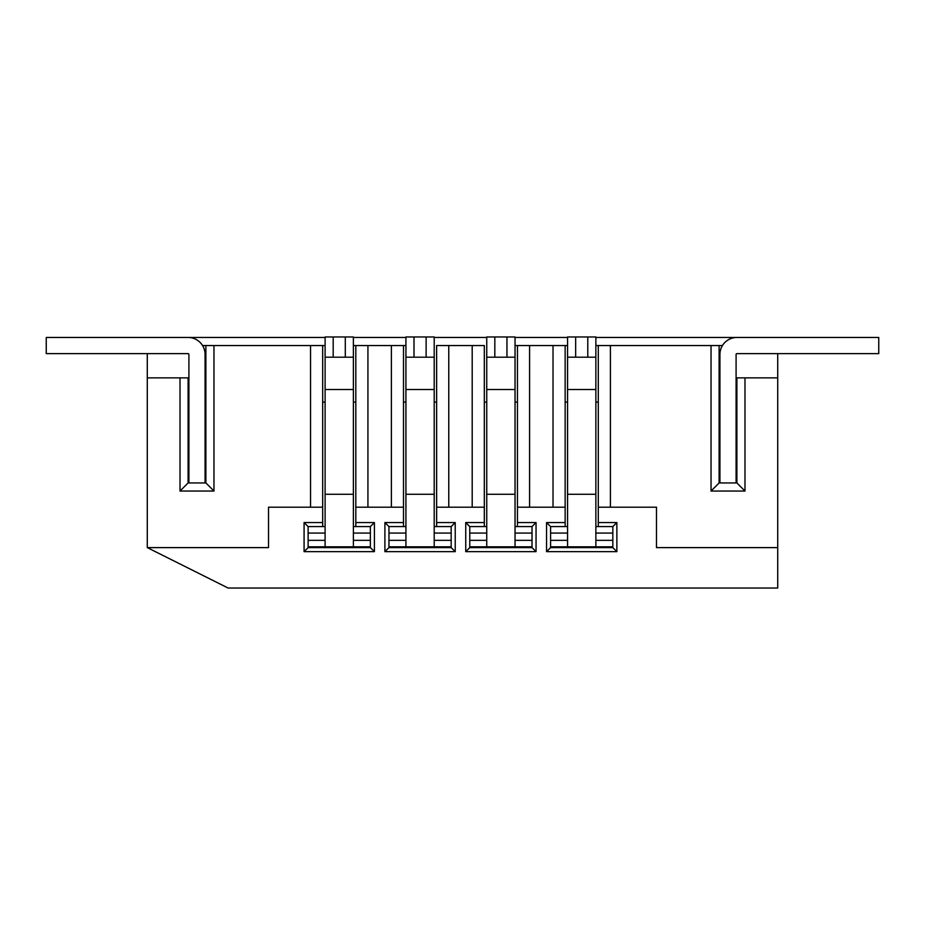 <?xml version="1.0" encoding="UTF-8"?>
<svg xmlns="http://www.w3.org/2000/svg" width="925" height="925" viewBox="0 0 925 925"><rect width="100%" height="100%" fill="white"/><g stroke="black" fill="none" stroke-linecap="round" stroke-linejoin="round"><path stroke-width="1.39" d="M610.407 507.201L598.29 507.201L598.29 345.545L610.407 345.545L610.407 507.201L656.484 507.201L656.484 547.612L777.717 547.612L777.717 588.023L228.105 588.023L147.283 547.612L147.283 353.627M598.29 546.802L598.29 547.612M598.29 507.201L598.29 526.591M553.023 345.545L565.152 345.545L565.152 507.201L553.023 507.201L553.023 345.545L529.586 345.545L529.586 507.201L553.023 507.201M565.152 526.591L565.152 507.201M565.152 547.612L565.152 546.802M598.29 522.556L616.871 522.556L616.871 551.647L546.559 551.647L546.559 522.556L565.152 522.556M529.586 507.201L517.457 507.201L517.457 522.556L536.049 522.556L536.049 551.647L465.738 551.647L465.738 522.556L484.318 522.556L484.318 507.201L472.201 507.201L472.201 345.545L448.764 345.545L448.764 507.201L472.201 507.201M448.764 507.201L436.635 507.201L436.635 522.556L455.227 522.556L455.227 551.647L384.904 551.647L384.904 522.556L403.497 522.556L403.497 507.201L391.379 507.201L391.379 345.545L367.93 345.545L367.93 507.201L391.379 507.201M367.93 507.201L355.813 507.201L355.813 522.556L374.405 522.556L374.405 551.647L304.082 551.647L304.082 522.556L322.675 522.556L322.675 507.201L310.546 507.201L310.546 345.545L213.964 345.545L213.964 491.036L180.017 491.036L180.017 377.874L147.283 377.874M565.152 402.121L567.568 402.121M595.862 402.121L598.29 402.121M565.152 345.545L567.568 345.545M595.862 345.545L598.29 345.545M777.717 353.627L777.717 377.874L744.983 377.874L744.983 491.036L711.036 491.036L711.036 345.545L610.407 345.545M777.717 377.874L777.717 547.612M517.457 507.201L517.457 345.545L529.586 345.545M517.457 546.802L517.457 547.612M517.457 522.556L517.457 526.591M472.201 345.545L484.318 345.545L484.318 507.201M484.318 526.591L484.318 522.556M484.318 547.612L484.318 546.802M484.318 402.121L486.747 402.121M515.04 402.121L517.457 402.121M515.04 345.545L517.457 345.545M434.207 337.463L486.747 337.463M391.379 345.545L405.925 345.545M403.497 402.121L405.925 402.121M434.207 402.121L436.635 402.121M436.635 507.201L436.635 345.545L448.764 345.545M436.635 546.802L436.635 547.612M436.635 522.556L436.635 526.591M403.497 345.545L403.497 507.201M403.497 526.591L403.497 522.556M403.497 547.612L403.497 546.802M711.036 345.545L722.448 345.545M355.813 507.201L355.813 345.545L367.93 345.545M355.813 546.802L355.813 547.612M355.813 526.591L355.813 522.556M310.546 345.545L322.675 345.545L322.675 507.201M322.675 522.556L322.675 526.591M322.675 547.612L322.675 546.802M322.675 402.121L325.103 402.121M353.385 402.121L355.813 402.121M322.675 345.545L325.103 345.545M353.385 345.545L355.813 345.545M147.283 547.612L268.516 547.612L268.516 507.201L310.546 507.201M515.04 337.463L567.568 337.463M595.862 337.463L777.717 337.463M147.283 337.463L325.103 337.463M353.385 337.463L405.925 337.463M202.552 345.545L213.964 345.545M180.017 377.874L188.099 377.874L188.099 482.954L188.908 482.954L188.908 354.437A0.809 0.809 0 0 0 188.099 353.627L46.25 353.627L46.25 337.463L188.099 337.463A16.974 16.974 0 0 1 205.073 354.437L205.073 482.954L205.882 482.954L205.882 345.545M205.882 482.954L213.964 491.036M188.099 482.954L180.017 491.036M719.118 345.545L719.118 482.954L736.901 482.954L736.901 377.874L744.983 377.874M711.036 491.036L719.118 482.954M744.983 491.036L736.901 482.954M304.082 522.556L308.129 526.591L308.129 547.612L370.358 547.612L370.358 546.802L353.385 546.802L353.385 540.339L370.358 540.339L370.358 546.802M315.726 547.612L315.726 546.802M362.75 546.802L362.75 547.612M304.082 551.647L308.129 547.612M374.405 551.647L370.358 547.612M374.405 522.556L370.358 526.591L370.358 540.339M384.904 522.556L388.951 526.591L388.951 547.612L451.18 547.612L451.18 546.802L434.207 546.802L434.207 540.339L451.18 540.339L451.18 546.802M396.559 547.612L396.559 546.802M443.584 546.802L443.584 547.612M384.904 551.647L388.951 547.612M455.227 551.647L451.18 547.612M455.227 522.556L451.18 526.591L451.18 540.339M465.738 522.556L469.773 526.591L469.773 547.612L532.014 547.612L532.014 546.802L515.04 546.802L515.04 540.339L532.014 540.339L532.014 546.802M477.381 547.612L477.381 546.802M524.406 546.802L524.406 547.612M465.738 551.647L469.773 547.612M536.049 551.647L532.014 547.612M536.049 522.556L532.014 526.591L532.014 540.339M546.559 522.556L550.595 526.591L550.595 547.612L612.836 547.612L612.836 546.802L595.862 546.802L595.862 540.339L612.836 540.339L612.836 546.802M558.203 547.612L558.203 546.802M605.228 546.802L605.228 547.612M546.559 551.647L550.595 547.612M616.871 551.647L612.836 547.612M616.871 522.556L612.836 526.591L612.836 540.339M325.103 546.802L308.129 546.802L308.129 540.339L325.103 540.339L325.103 546.802L353.385 546.802M325.103 526.591L308.129 526.591L308.129 540.339M353.385 540.339L353.385 494.262L325.103 494.262L325.103 540.339M325.103 494.262L325.103 336.978L353.385 336.978L353.385 357.189L325.103 357.189M353.385 494.262L353.385 357.189M353.385 526.591L370.358 526.591M370.358 533.066L353.385 533.066M325.103 533.066L308.129 533.066M205.073 482.954L188.908 482.954M736.092 482.954L736.092 354.437A0.809 0.809 0 0 1 736.901 353.627L878.75 353.627L878.75 337.463L736.901 337.463A16.974 16.974 0 0 0 719.928 354.437L719.928 482.954M405.925 546.802L388.951 546.802L388.951 540.339L405.925 540.339L405.925 546.802L434.207 546.802M405.925 526.591L388.951 526.591L388.951 540.339M434.207 540.339L434.207 494.262L405.925 494.262L405.925 540.339M405.925 494.262L405.925 336.978L434.207 336.978L434.207 357.189L405.925 357.189M434.207 494.262L434.207 357.189M434.207 526.591L451.18 526.591M451.18 533.066L434.207 533.066M405.925 533.066L388.951 533.066M486.747 546.802L469.773 546.802L469.773 540.339L486.747 540.339L486.747 546.802L515.04 546.802M486.747 526.591L469.773 526.591L469.773 540.339M515.04 540.339L515.04 494.262L486.747 494.262L486.747 540.339M486.747 494.262L486.747 336.978L515.04 336.978L515.04 357.189L486.747 357.189M515.04 494.262L515.04 357.189M515.04 526.591L532.014 526.591M532.014 533.066L515.04 533.066M486.747 533.066L469.773 533.066M567.568 546.802L550.595 546.802L550.595 540.339L567.568 540.339L567.568 546.802L595.862 546.802M567.568 526.591L550.595 526.591L550.595 540.339M595.862 540.339L595.862 494.262L567.568 494.262L567.568 540.339M567.568 494.262L567.568 336.978L595.862 336.978L595.862 357.189L567.568 357.189M595.862 494.262L595.862 357.189M595.862 526.591L612.836 526.591M612.836 533.066L595.862 533.066M567.568 533.066L550.595 533.066M345.303 357.189L345.303 336.978M333.185 336.978L333.185 357.189M325.103 389.517L353.385 389.517M426.124 357.189L426.124 336.978M414.007 336.978L414.007 357.189M405.925 389.517L434.207 389.517M506.958 357.189L506.958 336.978M494.829 336.978L494.829 357.189M486.747 389.517L515.04 389.517M587.78 357.189L587.78 336.978M575.651 336.978L575.651 357.189M567.568 389.517L595.862 389.517"/></g></svg>
